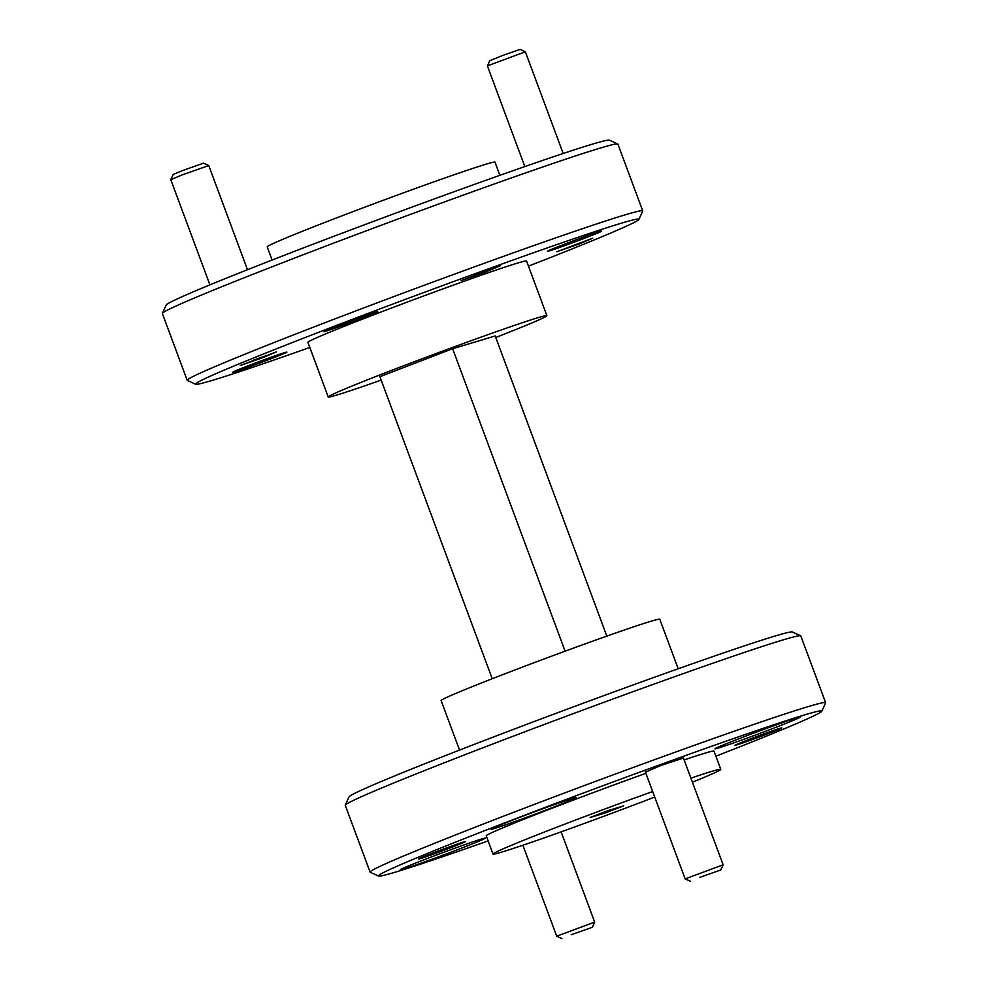 <?xml version="1.0" encoding="UTF-8"?>
<svg xmlns="http://www.w3.org/2000/svg" width="988" height="988" viewBox="0 0 988 988"><rect width="100%" height="100%" fill="white"/><g stroke="black" fill="none" stroke-linecap="round" stroke-linejoin="round"><path stroke-width="1.48" d="M381.17 380.108A116.646 3.1 -20.4 0 1 336.846 395.027A116.646 3.1 -20.4 0 1 328.226 396.978L307.898 342.33A116.646 3.1 -20.4 0 1 394.978 306.7A116.646 3.1 -20.4 0 1 517.934 262.969A116.646 3.1 -20.4 0 1 526.555 261.017L546.883 315.666A116.646 3.1 -20.4 0 1 495.766 337.488M328.226 396.978A116.646 3.1 -20.4 0 1 415.293 361.349A116.646 3.1 -20.4 0 1 538.25 317.617A116.646 3.1 -20.4 0 1 546.883 315.666M599.469 231.624A28.837 0.766 -20.4 0 1 601.606 231.143A28.837 0.766 -20.4 0 1 580.08 239.948A28.837 0.766 -20.4 0 1 549.686 250.767A28.837 0.766 -20.4 0 1 547.55 251.248A28.837 0.766 -20.4 0 1 569.076 242.431A28.837 0.766 -20.4 0 1 599.469 231.624M375.601 312.06A28.837 0.766 -20.4 0 1 377.737 311.578A28.837 0.766 -20.4 0 1 356.199 320.396A28.837 0.766 -20.4 0 1 325.805 331.202A28.837 0.766 -20.4 0 1 323.681 331.684A28.837 0.766 -20.4 0 1 345.207 322.878A28.837 0.766 -20.4 0 1 375.601 312.06M284.779 352.593A28.837 0.766 -20.4 0 1 286.903 352.111A28.837 0.766 -20.4 0 1 265.377 360.916A28.837 0.766 -20.4 0 1 234.983 371.735A28.837 0.766 -20.4 0 1 232.847 372.217A28.837 0.766 -20.4 0 1 254.373 363.399A28.837 0.766 -20.4 0 1 284.779 352.593M592.738 238.182L579.326 243.937L556.849 251.742L592.738 238.182M500.187 265.821L485.59 272.083L461.1 280.592L500.187 265.821M276.134 351.95L262.722 357.693L240.245 365.498L276.134 351.95M528.457 266.143A236.527 6.286 159.6 0 0 638.903 219.41A236.527 6.286 159.6 0 0 621.427 223.177A236.527 6.286 159.6 0 0 369.228 312.961A236.527 6.286 159.6 0 0 195.673 384.246A236.527 6.286 159.6 0 0 213.025 380.17A236.527 6.286 159.6 0 0 309.8 347.467M638.903 219.41L642.719 211.086A243.011 6.459 159.6 0 0 642.731 210.901A243.011 6.459 159.6 0 0 624.774 214.964A243.011 6.459 159.6 0 0 368.61 306.082A243.011 6.459 159.6 0 0 187.201 380.306A243.011 6.459 159.6 0 0 187.337 380.442L195.673 384.246M642.731 210.901L617.895 144.112A243.011 6.459 159.6 0 0 617.759 143.976A243.011 6.459 159.6 0 0 599.926 148.175A243.011 6.459 159.6 0 0 346.751 238.17A243.011 6.459 159.6 0 0 162.378 313.332A243.011 6.459 159.6 0 0 162.365 313.517L187.201 380.306M162.378 313.332L166.194 305.008A236.527 6.286 -20.4 0 1 345.639 231.847A236.527 6.286 -20.4 0 1 592.084 144.248A236.527 6.286 -20.4 0 1 609.435 140.173L617.759 143.976M499.879 175.333L494.988 162.18A121.499 3.236 159.6 0 0 485.997 164.206A121.499 3.236 159.6 0 0 357.928 209.765A121.499 3.236 159.6 0 0 267.217 246.889L272.108 260.042M678.2 668.765L659.774 619.241A116.646 3.1 159.6 0 0 651.154 621.193A116.646 3.1 159.6 0 0 528.197 664.936A116.646 3.1 159.6 0 0 441.117 700.566L459.544 750.077M378.565 876.06L370.241 872.243A243.011 6.459 -20.4 0 1 370.105 872.12L345.269 805.331A243.011 6.459 -20.4 0 1 345.281 805.134L349.097 796.81A236.527 6.286 -20.4 0 1 484.441 740.457A236.527 6.286 -20.4 0 1 792.327 631.974L800.663 635.778A243.011 6.459 -20.4 0 1 800.799 635.914L825.635 702.703A243.011 6.459 -20.4 0 1 825.622 702.9L821.806 711.224A236.527 6.286 159.6 0 0 513.797 819.385A236.527 6.286 159.6 0 0 378.565 876.06A236.527 6.286 159.6 0 0 488.121 840.887M345.281 805.134A243.011 6.459 -20.4 0 1 484.33 747.237A243.011 6.459 -20.4 0 1 782.829 639.977A243.011 6.459 -20.4 0 1 800.663 635.778M645.473 772.171L660.219 765.712L683.437 758.043M767.54 733.862A24.947 0.667 -20.4 0 1 735.047 745.273A24.947 0.667 -20.4 0 1 749.324 739.333A24.947 0.667 -20.4 0 1 781.804 727.884A24.947 0.667 -20.4 0 1 767.54 733.862M463.36 842.085A24.947 0.667 -20.4 0 1 465.2 841.653A24.947 0.667 -20.4 0 1 446.885 849.174A24.947 0.667 -20.4 0 1 420.283 858.646A24.947 0.667 -20.4 0 1 418.443 859.041A24.947 0.667 -20.4 0 1 437.375 851.323A24.947 0.667 -20.4 0 1 463.36 842.085M370.105 872.12A243.011 6.459 -20.4 0 1 509.178 814.026A243.011 6.459 -20.4 0 1 807.665 706.766A243.011 6.459 -20.4 0 1 825.635 702.703M692.415 782.2A121.499 3.236 159.6 0 0 720.783 769.343L714.015 751.127A121.499 3.236 159.6 0 0 705.024 753.165A121.499 3.236 159.6 0 0 684.141 759.933M645.905 773.32A121.499 3.236 159.6 0 0 486.244 835.836L493.012 854.052A121.499 3.236 159.6 0 0 502.003 852.014A121.499 3.236 159.6 0 0 654.735 797.044M720.783 769.343A121.499 3.236 159.6 0 0 711.805 771.369A121.499 3.236 159.6 0 0 690.908 778.149M652.673 791.536A121.499 3.236 159.6 0 0 493.012 854.052M796.637 717.943A45.362 1.21 -20.4 0 1 799.996 717.189A45.362 1.21 -20.4 0 1 766.132 731.046A45.362 1.21 -20.4 0 1 718.313 748.052A45.362 1.21 -20.4 0 1 714.966 748.805A45.362 1.21 -20.4 0 1 748.83 734.949A45.362 1.21 -20.4 0 1 796.637 717.943M481.934 838.911A45.362 1.21 -20.4 0 1 485.293 838.157A45.362 1.21 -20.4 0 1 451.43 852.014A45.362 1.21 -20.4 0 1 403.61 869.02A45.362 1.21 -20.4 0 1 400.264 869.773A45.362 1.21 -20.4 0 1 434.127 855.917A45.362 1.21 -20.4 0 1 481.934 838.911M572.768 798.39A45.362 1.21 -20.4 0 1 576.115 797.625A45.362 1.21 -20.4 0 1 542.251 811.481A45.362 1.21 -20.4 0 1 494.445 828.5A45.362 1.21 -20.4 0 1 491.085 829.253A45.362 1.21 -20.4 0 1 524.949 815.396A45.362 1.21 -20.4 0 1 572.768 798.39M715.892 756.178A236.527 6.286 159.6 0 0 821.806 711.224M606.83 636.124L495.198 335.957L452.628 348.727L379.898 376.687L492.234 678.744M452.628 348.727L565.111 651.178M608.312 810.506L623.675 805.899L605.496 812.889L590.12 817.496L608.312 810.506M605.496 812.889L605.076 811.753M645.263 771.603L685.166 878.9L723.13 864.796L683.227 757.487M699.652 877.406L720.746 869.996L699.652 877.406M522.887 845.246L556.726 936.204L594.677 922.1L561.122 831.859M571.2 934.722L592.294 927.312L571.2 934.722M487.393 65.9L489.776 60.688L502.077 55.674L520.145 49.4L525.344 51.784L487.393 65.9L524.838 166.577M561.542 250.174L590.713 239.158L561.542 250.174M247.494 269.724L208.752 165.552L182.385 174.827L170.788 179.668L209.913 284.877M253.014 360.336L274.108 352.926L253.014 360.336M208.74 165.539L203.54 163.168L182.447 170.591L173.184 174.456L170.788 179.655M720.746 869.996L723.13 864.796M690.39 881.284L685.178 878.912M592.294 927.312L594.677 922.1M561.937 938.6L556.738 936.216M525.357 51.796L563.185 153.498"/></g></svg>
